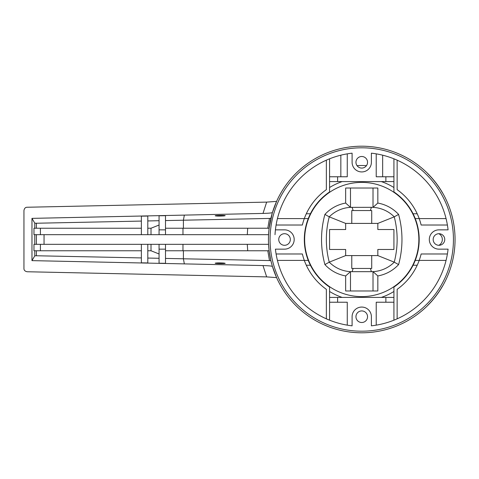 <?xml version="1.0" encoding="UTF-8"?>
<svg xmlns="http://www.w3.org/2000/svg" width="479" height="479" viewBox="0 0 479 479"><rect width="100%" height="100%" fill="white"/><g stroke="black" fill="none" stroke-linecap="round" stroke-linejoin="round"><path stroke-width="0.72" d="M402.36 280.107L402.132 279.88A57.109 57.109 0 0 1 321.367 279.88L321.14 280.107M321.14 198.893L321.367 199.12A57.109 57.109 0 0 1 402.132 199.12L402.36 198.893M418.856 239.5A57.109 57.109 0 0 1 333.198 288.957A57.109 57.109 0 0 1 333.198 190.043A57.109 57.109 0 0 1 418.856 239.5M438.902 233.71A6.598 6.598 0 0 1 438.902 245.29M225.178 215.676L223.861 215.927C219.46 216.179 216.574 216.137 215.203 215.807C214.885 215.37 225.489 215.215 225.178 215.676M215.203 263.187C216.574 262.857 219.46 262.821 223.861 263.067L225.178 263.318C225.489 263.779 214.885 263.63 215.203 263.187M433.172 239.5A5.79 5.79 0 0 1 441.86 234.482A5.79 5.79 0 0 1 441.86 244.518A5.79 5.79 0 0 1 433.172 239.5M355.957 316.715A5.79 5.79 0 0 1 364.645 311.697A5.79 5.79 0 0 1 364.645 321.732A5.79 5.79 0 0 1 355.957 316.715M355.957 162.285A5.79 5.79 0 0 1 364.645 157.268A5.79 5.79 0 0 1 364.645 167.303A5.79 5.79 0 0 1 355.957 162.285M278.742 239.5A5.79 5.79 0 0 1 287.43 234.482A5.79 5.79 0 0 1 287.43 244.518A5.79 5.79 0 0 1 278.742 239.5M453.439 239.5A91.693 91.693 0 0 1 364.124 331.163A91.693 91.693 0 0 1 270.18 244.242A91.693 91.693 0 0 1 359.376 147.837A91.693 91.693 0 0 1 453.439 239.5M278.652 281.927A93.303 93.303 0 0 1 427.723 173.524L427.723 173.524A93.303 93.303 0 0 1 442.548 286.149L442.548 286.149A93.303 93.303 0 0 1 278.652 281.927M427.669 305.416L427.669 305.416A93.225 93.225 0 0 0 442.482 286.113M442.482 192.887L442.482 192.887A93.225 93.225 0 0 0 427.669 173.584M306.303 213.76L310.41 213.76A57.426 57.426 0 0 0 308.266 218.586L304.309 218.586A61.126 61.126 0 0 1 326.361 189.66L326.361 160.172M413.09 213.76L417.197 213.76A61.126 61.126 0 0 1 419.191 218.586L415.233 218.586A57.426 57.426 0 0 0 393.924 191.929L393.924 158.812M276.096 253.978L302.363 253.978A61.126 61.126 0 0 0 304.309 260.414L308.266 260.414A57.426 57.426 0 0 0 310.41 265.24L306.303 265.24A61.126 61.126 0 0 1 304.309 260.414L277.437 260.414M415.233 260.414L419.191 260.414A61.126 61.126 0 0 1 417.197 265.24L413.09 265.24A57.426 57.426 0 0 0 415.233 218.586M447.398 225.022L421.137 225.022A61.126 61.126 0 0 0 419.191 218.586L446.063 218.586A86.867 86.867 0 0 0 397.139 160.172L397.139 189.66A61.126 61.126 0 0 1 417.197 213.76M417.197 265.24A61.126 61.126 0 0 1 397.139 289.34L397.139 318.828M447.398 253.978L421.137 253.978A61.126 61.126 0 0 1 419.191 260.414L446.063 260.414M393.924 320.188L393.924 287.071A57.426 57.426 0 0 0 413.09 265.24M329.576 158.812L329.576 191.929A57.426 57.426 0 0 0 310.41 213.76M310.41 265.24A57.426 57.426 0 0 0 329.576 287.071L329.576 320.188M308.266 218.586A57.426 57.426 0 0 0 308.266 260.414M306.303 265.24A61.126 61.126 0 0 0 326.361 289.34L326.361 318.828M276.096 225.022L302.363 225.022A61.126 61.126 0 0 1 304.309 218.586L277.437 218.586M329.576 176.763L337.617 176.763L337.617 181.589L329.576 181.589M329.576 297.411L337.617 297.411L337.617 302.237L329.576 302.237M393.924 302.237L385.876 302.237L385.876 297.411L393.924 297.411M393.924 181.589L385.876 181.589L385.876 176.763L393.924 176.763M347.269 153.849L347.269 176.763L337.617 176.763M385.876 176.763L376.225 176.763L376.225 153.849M337.617 297.411L385.876 297.411M337.617 302.237L347.269 302.237L347.269 325.151M376.225 325.151L376.225 302.237L385.876 302.237M385.876 181.589L337.617 181.589M448.081 249.152A86.867 86.867 0 0 1 371.399 325.828L371.399 316.715A9.652 9.652 0 0 0 361.747 307.063A9.652 9.652 0 0 0 352.095 316.715L352.095 325.828A86.867 86.867 0 0 1 275.419 249.152L284.538 249.152A9.652 9.652 0 0 0 294.19 239.5A9.652 9.652 0 0 0 284.538 229.848L275.419 229.848A86.867 86.867 0 0 1 352.095 153.172L352.095 162.285A9.652 9.652 0 0 0 361.747 171.937A9.652 9.652 0 0 0 371.399 162.285L371.399 153.172A86.867 86.867 0 0 1 448.081 229.848L438.962 229.848A9.652 9.652 0 0 0 429.31 239.5A9.652 9.652 0 0 0 438.962 249.152L448.081 249.152M382.661 176.763L382.661 155.19M340.838 155.19L340.838 176.763M275.419 229.848A86.867 86.867 0 0 0 275.018 234.674M267.791 250.762L269.485 260.564L270.886 260.69L272.222 265.767A14508.251 1080.606 1.3 0 0 272.419 266.438L276.593 277.628L266.665 276.886L27.099 271.749C24.962 271.27 23.914 270.192 23.95 268.527L23.95 210.473C24.387 208.323 25.435 207.245 27.099 207.251L266.665 202.114L262.995 213.424C268.593 213.269 271.737 212.981 272.425 212.556L276.593 201.372L266.665 202.114M272.419 266.438C271.737 266.013 268.593 265.719 262.995 265.57L31.967 260.63L31.967 218.37L262.995 213.424M272.425 212.556A14463.483 1078.858 178.7 0 0 272.228 213.227L269.132 228.238L267.791 228.238L269.485 218.436L270.886 218.31M165.494 234.674L159.064 234.674L159.064 215.778L165.494 215.676L165.494 234.674L268.575 234.674L269.132 228.238L165.494 228.238M40.398 250.762L40.398 244.326L33.973 244.326L33.973 250.762L141.365 250.762M40.398 244.326L247.278 244.326L247.715 250.762L269.132 250.762L268.575 244.326L247.278 244.326M141.365 228.238L33.973 228.238L33.973 234.674L159.064 234.674M270.886 260.69L269.132 250.762M165.494 250.762L247.715 250.762M184.349 215.107L183.403 220.208L269.485 218.436M31.967 218.37L34.769 223.148L36.38 223.238L141.365 221.076M31.967 260.63L34.769 255.852L36.38 255.762L141.365 257.924M184.349 263.887L183.403 258.792L183.403 250.762M165.494 258.421L269.485 260.564M165.494 244.326L165.494 263.318L159.064 263.216L159.064 244.326M147.801 258.055L159.064 258.289M147.801 244.326L147.801 262.935L141.365 262.833L141.365 244.326M44.044 244.326L44.044 234.674M141.365 234.674L141.365 216.161L147.801 216.065L147.801 234.674M159.064 220.711L147.801 220.945M183.403 228.238L183.403 220.208L165.494 220.579M350.49 290.975L350.49 271.635L345.664 275.934L345.664 290.975L377.835 290.975L377.835 275.934L373.009 271.635L373.009 290.975M377.835 275.934A36.997 36.997 0 0 0 398.588 264.594L394.241 262.157A32.171 32.171 0 0 1 373.009 271.635L371.399 271.671A32.171 32.171 0 0 0 373.009 271.635M398.588 264.594A94.908 94.908 0 0 0 398.588 214.406A36.997 36.997 0 0 0 377.835 203.066L377.835 188.025L345.664 188.025L345.664 203.066A36.997 36.997 0 0 0 324.912 214.406A94.908 94.908 0 0 0 324.912 264.594A36.997 36.997 0 0 0 345.664 275.934M345.664 203.066L350.49 207.365L350.49 188.025M373.009 188.025L373.009 207.365L377.835 203.066M373.009 207.365A32.171 32.171 0 0 0 371.399 207.329L373.009 207.365A32.171 32.171 0 0 1 394.241 216.843L398.588 214.406M371.722 210.544L370.357 210.544L371.399 207.329L350.49 207.365A32.171 32.171 0 0 1 352.095 207.329L353.143 210.544L351.778 210.544L371.722 210.544L371.722 223.412L351.778 223.412L351.778 210.544M352.095 271.671L371.399 271.671L370.357 268.456L371.722 268.456L351.778 268.456L353.143 268.456L352.095 271.671L350.49 271.635A32.171 32.171 0 0 0 352.095 271.671M182.972 234.674L182.972 228.238M159.064 225.022L151.017 228.238L147.801 228.238M151.017 228.238L151.017 234.674M147.801 250.762L151.017 250.762L151.017 244.326M182.972 244.326L182.972 250.762M329.576 249.475L329.576 229.525L329.576 249.475L345.664 249.475L345.664 255.588L329.253 262.157A90.082 90.082 0 0 1 329.253 216.843L345.664 223.412L351.778 223.412M371.722 223.412L377.835 223.412L377.835 229.525L393.924 229.525L393.924 249.475L377.835 249.475L377.835 255.588L371.722 255.588L371.722 268.456M329.576 229.525L345.664 229.525L345.664 223.412M393.924 249.475L393.924 229.525M351.778 268.456L351.778 255.588L371.722 255.588M351.778 255.588L345.664 255.588M377.835 255.588L394.241 262.157A90.082 90.082 0 0 0 394.241 216.843L377.835 223.412M324.912 264.594L329.253 262.157A32.171 32.171 0 0 0 350.49 271.635M350.49 207.365A32.171 32.171 0 0 0 329.253 216.843L324.912 214.406M159.064 253.978L151.017 250.762M159.064 229.848L165.494 229.848M165.494 249.152L159.064 249.152M366.459 165.656A74 74 0 0 0 357.041 165.656M329.576 291.477A61.126 61.126 0 0 0 342.18 297.411M381.32 297.411A61.126 61.126 0 0 0 393.924 291.477M393.924 187.523A61.126 61.126 0 0 0 381.32 181.589M342.18 181.589A61.126 61.126 0 0 0 329.576 187.523M262.995 265.57L266.665 276.886M40.398 234.674L40.398 228.238M36.38 228.238L36.38 223.238M34.769 223.148L34.769 228.238M34.769 234.674L34.769 244.326M34.769 250.762L34.769 255.852M36.38 255.762L36.38 250.762M36.38 244.326L36.38 234.674M247.715 228.238L247.278 234.674"/></g></svg>
